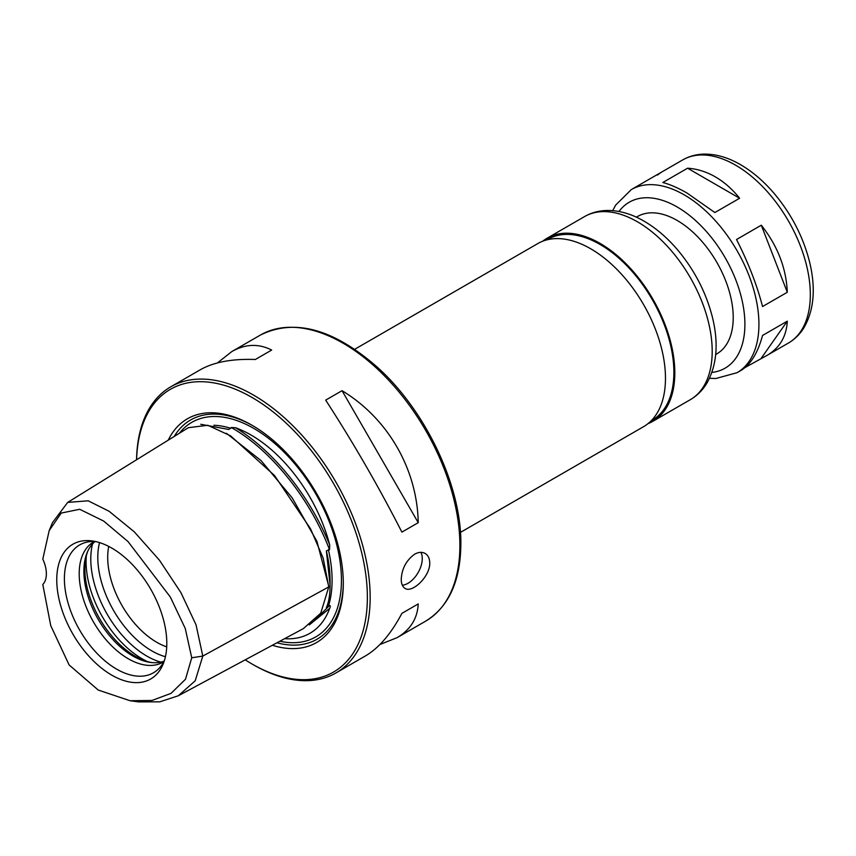 <?xml version="1.0" encoding="UTF-8"?>
<svg xmlns="http://www.w3.org/2000/svg" width="856" height="856" viewBox="0 0 856 856"><rect width="100%" height="100%" fill="white"/><g stroke="black" fill="none" stroke-linecap="round" stroke-linejoin="round"><path stroke-width="1.28" d="M715.306 176.85C724.24 182.039 732.351 189.176 739.616 198.25L714.856 212.545L687.133 193.114C678.198 187.967 670.088 184.425 662.822 182.51L687.582 168.204C697.105 168.835 706.35 171.714 715.306 176.85M761.294 225.214C777.58 245.779 786.247 268.131 787.306 292.26L762.546 306.555C756.982 285.037 748.305 262.685 736.524 239.509L761.294 225.214L787.306 292.26M612.693 210.651L615.646 205.108L631.3 189.593A105.727 61.044 60 0 1 684.158 194.826A105.727 61.044 60 0 1 753.237 287.99A105.727 61.044 60 0 1 737.027 372.713L740.922 370.466C750.584 364.667 757.795 352.993 762.546 335.456L787.306 321.161C786.482 336.429 779.795 347.804 767.233 355.272L745.095 367.524M657.344 175.095L661.506 172.152L631.3 189.593M787.306 321.161L761.294 358.172M687.582 168.204L739.616 198.25M636.383 217.178L637.506 216.525A79.298 45.785 60 0 1 677.15 220.452A79.298 45.785 60 0 1 728.959 290.334A79.298 45.785 60 0 1 716.804 353.87L715.68 354.523M542.725 241.21A105.727 61.044 60 0 1 547.198 238.15A105.727 61.044 60 0 1 600.056 243.382A105.727 61.044 60 0 1 669.125 336.558A105.727 61.044 60 0 1 652.925 421.27A105.727 61.044 60 0 1 648.046 423.613M546.845 239.883L547.851 239.295A104.4 60.284 60 0 1 600.056 244.463A104.4 60.284 60 0 1 668.269 336.472A104.4 60.284 60 0 1 652.261 420.125L651.245 420.713M354.694 349.291L537.846 243.543A105.727 61.044 60 0 1 590.715 248.786A105.727 61.044 60 0 1 659.783 341.951A105.727 61.044 60 0 1 643.573 426.673L460.421 532.411M245.223 659.837A163.218 94.235 -120 0 0 251.953 663.956L253.355 664.759A165.197 95.38 -120 0 0 335.959 672.944A165.197 95.38 -120 0 0 370.166 597.317A165.197 95.38 -120 0 0 298.059 431.071A165.197 95.38 -120 0 0 170.761 386.816A165.197 95.38 -120 0 0 136.564 459.758M401.239 579.384C401.796 568.726 406.258 560.338 414.625 554.196C418.563 552.034 422.062 551.778 425.132 553.447C428.107 555.277 429.648 558.433 429.744 562.927C430.215 576.537 412.036 593.486 404.984 588.35C402.534 586.831 401.282 583.835 401.239 579.384M401.892 532.111C378.759 486.807 353.357 442.809 325.687 400.127L342.036 390.678C387.886 418.359 417.193 469.131 418.242 522.674L401.892 532.111M217.403 362.933L231.869 351.538C245.319 343.909 258.587 343.416 271.673 350.05L255.323 359.499C232.201 358.653 213.861 362.067 200.304 369.76L170.761 386.816M335.959 672.944L365.501 655.889C378.93 647.992 391.064 633.815 401.892 613.367L418.242 603.919C417.461 618.578 410.399 629.823 397.066 637.667L379.957 644.493M402.299 585.204A20.159 11.631 120 0 0 418.242 572.386A20.159 11.631 120 0 0 420.895 552.345M401.892 613.367L418.242 603.919M418.242 522.674L342.036 390.678M251.953 663.956A163.218 94.235 -120 0 0 367.363 597.317A163.218 94.235 -120 0 0 253.847 398.532A163.218 94.235 -120 0 0 136.607 459.736M272.336 645.274A129.181 74.59 -120 0 0 343.299 583.428A129.181 74.59 -120 0 0 251.953 425.207A129.181 74.59 -120 0 0 168.236 440.155M252.895 425.753A126.538 73.06 -120 0 0 174.239 436.432M276.991 642.781A126.538 73.06 -120 0 0 343.299 582.337M200.775 424.298L228.82 429.477L231.248 427.508L235.464 427.722A117.839 68.041 60 0 1 329.699 544.94L329.539 549.787L326.371 550.836L330.084 585.065C330.052 594.834 328.811 602.335 326.371 607.557L329.539 605.492C330.448 605.609 330.502 606.562 329.699 608.359A117.839 68.041 60 0 1 288.879 638.801A117.839 68.041 60 0 1 284.631 638.672M49.188 530.624L52.419 522.738L67.699 502.397L188.363 427.69L207.794 425.272L230.574 435.832L274.509 475.497L310.514 528.751L323.172 558.133L328.768 586.906L320.765 613.153L303.366 628.614L178.337 695.757L159.783 701.834L138.511 701.877L130.059 700.732L98.215 690.043L69.111 664.941L50.75 625.661L42.8 584.466A26.429 15.258 60 0 0 42.8 559.107L49.188 530.624L61.215 513.065L79.704 509.277L103.651 521.047L128.015 541.559L170.312 597.007L185.249 628.454L191.744 657.783L185.506 679.225L171.072 693.349L152.047 700.443L130.059 700.732M67.699 502.397L88.189 500.803L109.065 511.246L134.264 531.811L159.441 560.198L180.916 592.598L196.035 624.816L202.797 656.071L195.211 680.777L178.337 695.757M166.802 643.38A77.81 44.929 -120 0 0 92.63 540.992A77.81 44.929 -120 0 0 72.878 634.082A77.81 44.929 -120 0 0 163.357 663.518A77.81 44.929 -120 0 0 166.802 643.38M330.084 585.065L330.084 581.342A117.293 67.72 -120 0 0 326.371 550.836M95.594 541.548A73.809 42.618 -120 0 0 87.344 542.041A73.809 42.618 -120 0 0 79.683 630.144A73.809 42.618 -120 0 0 159.815 667.573A73.809 42.618 -120 0 0 164.363 660.672M94.534 541.484A69.379 40.061 -120 0 0 93.572 542.009A69.379 40.061 -120 0 0 93.572 622.13A69.379 40.061 -120 0 0 162.961 662.191A69.379 40.061 -120 0 0 163.892 661.624M95.08 541.516A69.379 40.061 -120 0 0 87.109 552.73A69.379 40.061 -120 0 0 98.247 619.434A69.379 40.061 -120 0 0 150.442 662.426A69.379 40.061 -120 0 0 164.138 661.132M87.665 551.435A71.294 41.163 -120 0 0 99.628 618.631A71.294 41.163 -120 0 0 151.833 662.587M108.723 546.417A69.379 40.061 -120 0 0 166.717 646.858M735.561 165.155A105.727 61.044 60 0 1 804.629 258.319A105.727 61.044 60 0 1 788.419 343.042C794.839 339.286 800.071 334.108 804.094 327.495C814.067 309.893 815.896 288.033 809.573 261.915C803.185 236.77 791.351 213.914 774.07 193.349C763.68 181.204 752.499 171.649 740.515 164.662C728.124 157.461 715.926 153.952 703.921 154.123C696.206 154.315 689.134 156.241 682.703 159.922A105.727 61.044 60 0 1 735.561 165.155M618.984 211.496A95.819 55.319 60 0 1 677.15 206.97A95.819 55.319 60 0 1 742.462 302.104A95.819 55.319 60 0 1 711.892 372.424M637.442 221.8A105.727 61.044 60 0 1 706.51 314.976A105.727 61.044 60 0 1 690.3 399.688C697.212 395.643 702.776 390.069 707.003 382.964C716.932 364.956 718.74 343.085 712.438 317.341C706.125 292.495 694.441 269.929 677.396 249.631C667.124 237.615 656.006 228.124 644.044 221.148C631.953 214.107 619.894 210.544 607.867 210.469C599.435 210.501 591.667 212.534 584.573 216.568A105.727 61.044 60 0 1 637.442 221.8M425.667 621.146C448.758 606.84 460.485 581.181 460.849 544.17C461.609 486.101 425.582 410.152 376.854 366.796C333.348 328.843 294.55 318.25 260.47 335.017A165.197 95.38 60 0 1 387.768 379.272A165.197 95.38 60 0 1 459.886 545.529A165.197 95.38 60 0 1 425.667 621.146L397.066 637.667M279.869 641.23A123.895 71.529 -120 0 0 341.437 580.186A123.895 71.529 -120 0 0 277.89 446.233A123.895 71.529 -120 0 0 179.439 433.211M328.372 606.401A117.293 67.72 -120 0 0 328.372 549.68M230.82 428.321A117.293 67.72 -120 0 0 213.882 425.261M329.539 605.492L314.238 620.793M226.444 433.307L261.112 460.656L292.238 497.967L316.923 541.334L328.768 586.36M231.248 427.508C270.742 449.657 310.289 498.855 329.539 549.787M235.464 427.722C273.203 450.491 310.086 496.384 329.699 544.94M329.699 608.359L309.294 624.901M191.744 657.783L202.797 656.071L328.768 586.906M86.317 555.908A79.298 45.785 -120 0 0 147.296 661.517M92.544 543.924A79.298 45.785 -120 0 0 160.778 662.116M99.542 542.608A76.387 44.105 -120 0 0 165.422 656.723M767.233 355.272L788.419 343.042M661.506 172.152L682.703 159.922M737.027 372.713L715.798 378.513L709.485 378.299M652.925 421.27L690.3 399.688M547.198 238.15L584.573 216.568M260.47 335.017L231.869 351.538"/></g></svg>
